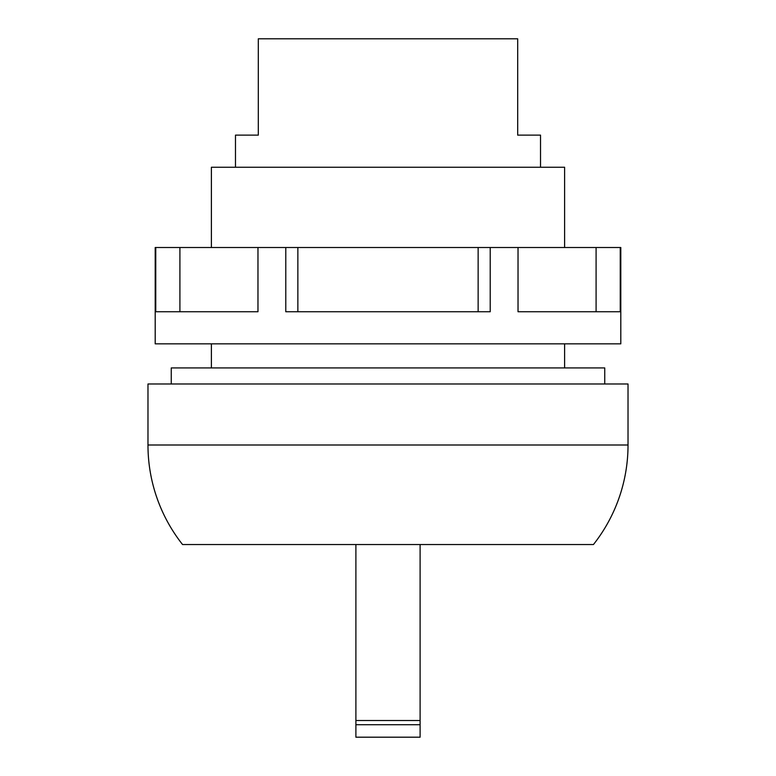 <?xml version="1.0" encoding="UTF-8"?>
<svg xmlns="http://www.w3.org/2000/svg" width="776" height="776" viewBox="0 0 776 776"><rect width="100%" height="100%" fill="white"/><g stroke="black" fill="none" stroke-linecap="round" stroke-linejoin="round"><path stroke-width="1.16" d="M628.027 444.997A160.554 160.554 0 0 1 593.446 544.539L182.554 544.539A160.554 160.554 0 0 1 147.974 444.997L628.027 444.997L628.027 383.984L147.974 383.984L147.974 444.997M604.747 383.984L604.747 367.931L171.254 367.931L171.254 383.984M564.608 247.515L564.608 167.238L211.392 167.238L211.392 247.515M540.523 167.238L540.523 135.131L517.689 135.131L517.689 38.8L258.311 38.8L258.311 135.131L235.477 135.131L235.477 167.238M420.107 544.539L420.107 737.19L355.893 737.2L355.893 544.539M179.906 247.515L179.906 311.739L257.971 311.739L257.971 247.515L155.2 247.515L155.2 343.846L620.8 343.846L620.8 247.515L518.028 247.515L518.028 311.739L596.094 311.739L596.094 247.515M518.028 311.739L620.247 311.739L620.247 247.515M297.858 247.515L285.781 247.515L285.781 311.739L490.219 311.739L490.219 247.515L297.858 247.515L297.858 311.739M155.753 247.515L155.753 311.739L257.971 311.739M257.971 247.515L285.781 247.515M490.219 247.515L518.028 247.515M478.142 311.739L478.142 247.515M420.107 737.19L355.893 737.19M420.107 720.526L355.893 720.526M420.107 724.726L355.893 724.726M211.392 343.846L211.392 367.931M564.608 343.846L564.608 367.931"/></g></svg>
